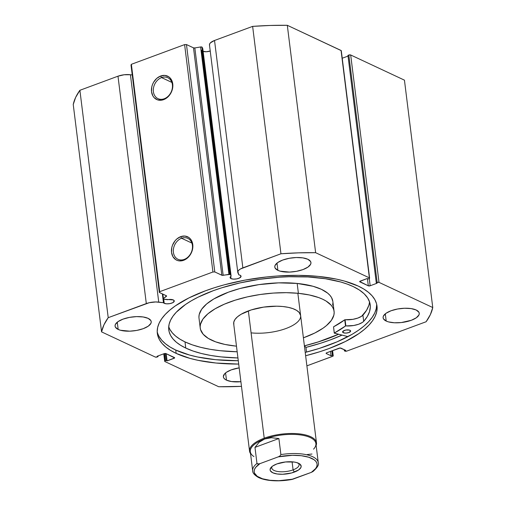 <?xml version="1.0" encoding="UTF-8"?>
<svg xmlns="http://www.w3.org/2000/svg" width="506" height="506" viewBox="0 0 506 506"><rect width="100%" height="100%" fill="white"/><g stroke="black" fill="none" stroke-linecap="round" stroke-linejoin="round"><path stroke-width="0.76" d="M230.464 274.619L202.141 47.229A1.347 0.519 172.9 0 0 201.926 47.045L230.249 274.429A1.347 0.519 -7.1 0 1 230.464 274.619L231.122 276.143L230.363 276.801L230.312 278.091L231.027 278.604L230.755 276.409L231.027 278.604L233.506 279.122L236.681 278.901L239.49 278.009L241.071 276.327L240.122 275.239A5.528 2.125 -7.1 0 1 241.065 276.238A5.528 2.125 -7.1 0 1 237.314 278.768A5.528 2.125 -7.1 0 1 231.027 278.604A5.528 2.125 -7.1 0 1 230.085 277.604A5.528 2.125 -7.1 0 1 231.122 276.143L202.798 48.753L202.141 47.229L202.798 48.753L231.122 276.143L230.464 274.619A1.347 0.519 -7.1 0 0 230.249 274.429L201.926 47.045A1.347 0.519 -7.1 0 1 202.141 47.229L230.464 274.619M203.127 51.384A5.528 2.125 172.9 0 0 210.294 50.998M209.604 45.445L209.547 44.18L210.401 42.858L214.531 40.474A11.651 4.478 172.9 0 0 209.471 44.958L237.788 272.348A11.651 4.478 -7.1 0 0 237.928 272.835L238.794 274.847A5.528 2.125 -7.1 0 1 240.122 275.239L238.794 274.847L237.864 271.564L238.724 270.242L240.432 268.977L280.956 253.772L298.47 252.848L315.63 252.69L369.38 277.857L369.589 278.23L369.026 278.623L368.14 278.951L367.236 278.528L359.684 281.507L368.317 285.82L370.177 285.763L377.166 283.177L376.262 282.753L377.147 282.424L379.013 282.367L432.763 307.54L430.359 314.612L426.109 321.746L346.838 351.075L344.978 351.132L344.377 350.848L345.706 350.354L340.114 348.008L326.686 352.79L326.123 353.188L326.326 353.555L331.063 355.775L332.398 355.282L333.201 355.731L333.011 356.142L306.895 365.851L332.638 356.325A1.347 0.519 -7.1 0 0 333.226 355.807A1.347 0.519 -7.1 0 0 332.999 355.56L332.398 355.282L331.847 350.879L332.398 355.282L331.063 355.775L330.519 351.373L331.063 355.775L326.326 353.555L326.262 353.017L326.326 353.555A1.347 0.519 -7.1 0 1 326.098 353.308A1.347 0.519 -7.1 0 1 326.686 352.79L339.109 348.198A1.347 0.519 -7.1 0 1 340.968 348.141L345.706 350.354L344.377 350.848L344.225 349.665L344.377 350.848L344.978 351.132A1.347 0.519 -7.1 0 0 346.838 351.075L426.109 321.746A167.271 64.281 -7.1 0 0 432.763 307.54L379.013 282.367L350.69 54.983L404.439 80.15L432.763 307.54L404.439 80.15L350.69 54.983A1.347 0.519 172.9 0 0 348.824 55.04L350.69 54.983L379.013 282.367A1.347 0.519 -7.1 0 0 377.147 282.424L376.262 282.753L347.938 55.369L348.824 55.04L377.147 282.424L348.824 55.04L347.938 55.369L376.262 282.753L377.166 283.177L370.177 285.763L369.272 278.515L370.177 285.763A1.347 0.519 -7.1 0 1 368.317 285.82L359.892 281.874L359.823 281.342L359.892 281.874A1.347 0.519 -7.1 0 1 359.665 281.633A1.347 0.519 -7.1 0 1 360.247 281.115L367.236 278.528L368.14 278.951L369.026 278.623A1.347 0.519 -7.1 0 0 369.614 278.104A1.347 0.519 -7.1 0 0 369.38 277.857L315.63 252.69L287.307 25.3L341.265 50.638M164.229 303.315L163.723 299.223L164.229 303.315L166.708 303.834L169.883 303.613L172.691 302.721L174.273 301.038L173.324 299.95A5.528 2.125 -7.1 0 1 174.266 300.95A5.528 2.125 -7.1 0 1 170.516 303.48A5.528 2.125 -7.1 0 1 164.229 303.315A5.528 2.125 -7.1 0 1 163.451 302.721L164.229 303.315M163.229 298.894A1.347 0.519 -7.1 0 0 163.881 299.248L167.435 299.704A5.528 2.125 -7.1 0 1 173.324 299.95L163.489 299.154L163.419 298.584L166.544 295.871L159.333 292.455L159.687 291.696L212.931 272L214.791 271.943L222.09 275.321L230.249 274.429A1.347 0.519 -7.1 0 0 228.927 274.347L200.604 46.963L201.926 47.045A1.347 0.519 172.9 0 0 200.604 46.963L194.835 47.937L200.604 46.963L228.927 274.347L223.152 275.321A1.347 0.519 -7.1 0 1 221.83 275.239L193.513 47.855L194.835 47.937L223.152 275.321L194.835 47.937A1.347 0.519 172.9 0 1 193.513 47.855L186.467 44.553L193.513 47.855L221.83 275.239L214.791 271.943L212.931 272L184.608 44.61L186.467 44.553L214.791 271.943L186.467 44.553L184.608 44.61L131.364 64.306L184.608 44.61L212.931 272L159.687 291.696L159.333 292.455L131.01 65.072L131.364 64.306L159.687 291.696L131.364 64.306L131.01 65.072L159.333 292.455L166.373 295.757A1.347 0.519 -7.1 0 1 166.607 295.997A1.347 0.519 -7.1 0 1 166.417 296.314L163.419 298.584L162.856 294.112L163.419 298.584A1.347 0.519 -7.1 0 0 163.229 298.894L162.616 293.999M161.578 77.595A11.556 9.108 -64.9 0 0 153.394 91.694A11.556 9.108 -64.9 0 0 164.216 98.765L163.615 99.65A12.903 10.171 115.1 0 1 151.534 91.75A12.903 10.171 115.1 0 1 160.668 76.008L161.578 77.595L171.869 82.415L161.578 77.595A11.556 9.108 115.1 0 1 167.796 77.715A11.556 9.108 115.1 0 1 172.299 88.36A11.556 9.108 115.1 0 1 164.216 98.765A11.556 9.108 115.1 0 1 157.992 98.645A11.556 9.108 115.1 0 1 153.495 87.993A11.556 9.108 115.1 0 1 161.578 77.595L160.668 76.008L164.842 75.4L168.606 76.691L170.149 77.994L172.261 81.668L172.755 83.901L172.508 88.727L171.781 91.131L169.263 95.476L165.658 98.657L163.615 99.65L161.515 100.188L157.474 99.84L154.14 97.658L152.907 95.976L151.534 91.75L151.775 86.931L152.502 84.521L153.596 82.244L156.721 78.405L160.668 76.008A12.903 10.171 115.1 0 1 172.755 83.901A12.903 10.171 115.1 0 1 163.615 99.65L164.216 98.765A11.556 9.108 -64.9 0 0 172.394 84.666A11.556 9.108 -64.9 0 0 161.578 77.595M181.584 238.25A11.556 9.108 -64.9 0 0 173.406 252.349A11.556 9.108 -64.9 0 0 184.222 259.42L183.627 260.305A12.903 10.171 115.1 0 1 171.54 252.405A12.903 10.171 115.1 0 1 180.68 236.663L181.584 238.25L191.882 243.07L181.584 238.25A11.556 9.108 115.1 0 1 187.808 238.37A11.556 9.108 115.1 0 1 192.305 249.015A11.556 9.108 115.1 0 1 184.222 259.42A11.556 9.108 115.1 0 1 178.004 259.3A11.556 9.108 115.1 0 1 173.501 248.648A11.556 9.108 115.1 0 1 181.584 238.25L180.68 236.663L184.854 236.055L188.618 237.346L190.155 238.649L191.394 240.331L192.767 244.556L192.849 246.941L191.793 251.786L189.276 256.131L185.67 259.312L183.627 260.305L179.453 260.906L177.486 260.489L175.69 259.616L172.913 256.631L171.54 252.405L171.787 247.586L172.514 245.176L175.032 240.831L176.733 239.06L180.68 236.663A12.903 10.171 115.1 0 1 192.767 244.556A12.903 10.171 115.1 0 1 183.627 260.305L184.222 259.42A11.556 9.108 -64.9 0 0 192.406 245.321A11.556 9.108 -64.9 0 0 181.584 238.25M176.151 353.378A110.681 42.536 -7.1 0 1 157.328 333.391A110.681 42.536 -7.1 0 1 232.38 282.778A110.681 42.536 -7.1 0 1 358.166 286.042L344.384 281.051L336.338 279.103L318.331 276.396L298.363 275.353L277.193 276.01L266.409 276.978L244.974 280.128L224.392 284.796L214.67 287.648L205.449 290.811L188.883 297.933L175.323 305.896L169.839 310.096L165.291 314.384L161.724 318.729L159.175 323.081L157.663 327.401L157.208 331.651L157.809 335.782L159.466 339.754L162.16 343.542L165.86 347.091L170.541 350.386L176.151 353.378L189.94 358.368L197.985 360.316L215.992 363.023L238.705 364.08A110.681 42.536 -7.1 0 1 176.151 353.378L175.74 350.044L176.151 353.378M157.391 332.442L157.208 331.715A110.681 42.536 172.9 0 0 175.74 350.044A110.681 42.536 172.9 0 0 238.288 360.74L215.575 359.69L197.568 356.983L189.529 355.035L175.74 350.044L170.13 347.046L165.449 343.757L161.743 340.203L159.048 336.42M386.198 321.063L385.3 313.828L386.198 321.063L388.469 321.886L394.364 322.771L401.296 322.556L411.327 320.279L416.286 317.8L418.943 314.972L419.265 313.562L418.892 312.227L416.147 309.988A18.21 6.995 -7.1 0 1 419.246 313.277A18.21 6.995 -7.1 0 1 406.894 321.601A18.21 6.995 -7.1 0 1 386.198 321.063A18.21 6.995 -7.1 0 1 383.105 317.774A18.21 6.995 -7.1 0 1 395.452 309.451A18.21 6.995 -7.1 0 1 416.147 309.988L411.125 308.59L404.585 308.249L397.526 309.014L391.018 310.773L386.065 313.252L383.409 316.079L383.08 317.49L383.453 318.824L386.198 321.063M226.479 380.151L225.575 372.916L226.479 380.151L231.501 381.549L240.9 381.714A18.21 6.995 -7.1 0 1 226.479 380.151A18.21 6.995 -7.1 0 1 223.38 376.862A18.21 6.995 -7.1 0 1 239.174 367.868L231.299 369.861L226.34 372.34L224.689 373.738L223.361 376.578L223.734 377.912L224.784 379.12L226.479 380.151M277.895 270.349L276.997 263.114L277.895 270.349L280.166 271.165L289.464 272.089L296.522 271.324L303.024 269.565L307.983 267.079L310.64 264.252L310.962 262.842L310.589 261.507L307.844 259.268A18.21 6.995 -7.1 0 1 310.943 262.557A18.21 6.995 -7.1 0 1 298.591 270.887A18.21 6.995 -7.1 0 1 277.895 270.349A18.21 6.995 -7.1 0 1 274.796 267.06A18.21 6.995 -7.1 0 1 287.149 258.73A18.21 6.995 -7.1 0 1 307.844 259.268L302.816 257.87L296.276 257.529L289.217 258.294L282.715 260.052L277.756 262.532L275.1 265.365L274.777 266.77L275.15 268.104L277.895 270.349M118.176 329.438L117.272 322.195L118.176 329.438L120.441 330.254L129.738 331.177L136.797 330.405L143.306 328.647L148.258 326.168L150.914 323.34L151.243 321.93L150.87 320.595L148.125 318.356A18.21 6.995 -7.1 0 1 151.218 321.645A18.21 6.995 -7.1 0 1 138.872 329.969A18.21 6.995 -7.1 0 1 118.176 329.438A18.21 6.995 -7.1 0 1 115.077 326.149A18.21 6.995 -7.1 0 1 127.423 317.819A18.21 6.995 -7.1 0 1 148.125 318.356L143.097 316.958L136.557 316.617L129.498 317.382L122.996 319.141L118.037 321.62L115.381 324.447L115.058 325.858L115.431 327.192L118.176 329.438M241.476 386.356L218.693 386.736L164.937 361.562L164.735 361.189L165.298 360.797L166.183 360.468L167.088 360.892L174.64 357.913L166.006 353.599L164.146 353.656L157.157 356.243L158.062 356.667L157.176 356.996L155.31 357.053L101.561 331.879L103.964 324.808L108.214 317.673L149.251 302.708L155.721 301.955L163.451 302.721L162.35 293.872L163.451 302.721L158.745 302.126L130.421 74.736L132.243 74.97L130.421 74.736A11.651 4.478 172.9 0 0 117.987 76.191L124.153 74.768L130.421 74.736L158.745 302.126A11.651 4.478 -7.1 0 0 146.31 303.581L108.214 317.673L79.891 90.289L117.987 76.191L146.31 303.581L117.987 76.191L79.891 90.289A167.271 64.281 172.9 0 0 73.237 104.495L75.641 97.418L79.891 90.289L108.214 317.673A167.271 64.281 -7.1 0 0 101.561 331.879L155.31 357.053A1.347 0.519 -7.1 0 0 157.176 356.996L158.062 356.667L157.973 355.946L158.062 356.667L157.157 356.243L164.146 353.656A1.347 0.519 -7.1 0 1 166.006 353.599L174.431 357.546A1.347 0.519 -7.1 0 1 174.659 357.786A1.347 0.519 -7.1 0 1 174.077 358.311L167.088 360.892L166.189 353.688L167.088 360.892L166.183 360.468L165.31 353.473L166.183 360.468L165.298 360.797L164.399 353.58L165.298 360.797A1.347 0.519 -7.1 0 0 164.709 361.316A1.347 0.519 -7.1 0 0 164.937 361.562L218.693 386.736A167.271 64.281 -7.1 0 0 241.476 386.356M305.63 355.743L319.653 351.771L328.875 348.609L345.44 341.487L359.001 333.524L364.484 329.324L369.032 325.035L372.599 320.69L375.148 316.339L376.66 312.019L377.115 307.774L376.515 303.644L374.857 299.666L372.163 295.883L368.457 292.329L363.782 289.04L358.166 286.042A110.681 42.536 -7.1 0 1 376.995 306.029A110.681 42.536 -7.1 0 1 305.63 355.743M202.704 51.22L206.22 51.745L210.338 50.979M237.788 272.348A11.651 4.478 -7.1 0 1 242.855 267.864L214.531 40.474L252.633 26.382L280.956 253.772L242.855 267.864L214.531 40.474L252.633 26.382L270.147 25.464L287.307 25.3L341.063 50.473L369.38 277.857L341.063 50.473A1.347 0.519 172.9 0 1 341.291 50.714L369.614 278.104M342.227 58.234L348.027 56.09L342.227 58.234M73.237 104.495L101.561 331.879L73.237 104.495M173.95 357.318L174.077 358.311L173.95 357.318M367.419 278.61L368.317 285.82L367.419 278.61M332.391 350.683L332.999 355.56L332.391 350.683M376.698 304.435L376.243 308.679L374.731 313.005L372.182 317.357L368.615 321.696L364.073 325.99L358.583 330.19L352.214 334.257L337.078 341.835L319.242 348.432L305.219 352.404A110.681 42.536 172.9 0 0 376.698 304.372M305.966 347.388A115.336 44.319 172.9 0 0 342.031 335.117L330.235 339.937L320.633 343.232L305.966 347.388L306.547 352.068L305.966 347.388L304.41 345.927L305.966 347.388M338.615 334.251L318.426 341.885L304.403 345.857A110.681 42.536 -7.1 0 0 338.615 334.251M280.956 253.772A167.271 64.281 -7.1 0 1 315.63 252.69L287.307 25.3A167.271 64.281 172.9 0 0 252.633 26.382L280.956 253.772M166.347 295.744L166.417 296.314L166.347 295.744M272.127 466.443A13.757 5.288 172.9 0 0 277.636 471.478A13.757 5.288 172.9 0 0 293.088 469.872L294.359 472.092A15.648 6.015 -7.1 0 1 275.878 473.755A15.648 6.015 -7.1 0 1 271.203 467.278A15.648 6.015 -7.1 0 1 276.909 463.92L272.645 466.051L271.229 467.253L270.09 469.695L270.406 470.839L272.766 472.768L277.086 473.97L282.702 474.261L291.677 472.946L298.616 469.96L300.899 467.531L301.178 466.317L299.957 464.135L296.548 462.541L294.182 462.048L285.529 461.965L276.909 463.92A15.648 6.015 -7.1 0 1 299.444 463.762A15.648 6.015 -7.1 0 1 294.359 472.092L293.088 469.872A13.757 5.288 -7.1 0 1 279.306 471.687A13.757 5.288 -7.1 0 1 271.766 467.974A13.757 5.288 -7.1 0 1 272.127 466.437M292.089 461.814L293.088 469.872L292.089 461.814M253.93 456.576A33.048 12.701 -7.1 0 1 264.663 438.987L264.214 438.196A33.725 12.96 172.9 0 0 250.54 453.642A33.725 12.96 -7.1 0 1 249.553 451.169A33.725 12.96 -7.1 0 1 264.214 438.196L248.357 310.905L264.214 438.196A33.725 12.96 -7.1 0 1 297.996 433.743A33.725 12.96 -7.1 0 1 316.478 442.832A33.725 12.96 -7.1 0 1 316.13 445.47A33.725 12.96 172.9 0 0 300.918 434.078A33.725 12.96 172.9 0 0 264.214 438.196L264.663 438.987A33.048 12.701 -7.1 0 1 303.695 435.476A33.048 12.701 -7.1 0 1 313.568 449.151M318.166 462.117A33.048 12.701 172.9 0 0 280.893 454.597A33.048 12.701 -7.1 0 1 318.274 462.686L315.889 443.528A33.048 12.701 172.9 0 0 297.775 434.629A33.048 12.701 172.9 0 0 264.663 438.987L271.38 437.722L278.888 438.531L280.893 454.597L278.888 438.531L254.973 447.38L259.104 442.263L264.663 438.987A33.048 12.701 172.9 0 0 250.299 451.7L252.684 470.858A33.048 12.701 -7.1 0 1 256.972 463.445L254.973 447.38L256.972 463.445L257.516 463.983L259.926 463.648L278.249 456.867L279.818 456.083L280.893 454.597L279.818 456.083L278.249 456.867L292.436 455.311L301.298 455.71L308.736 457.228L314.068 459.72L315.782 461.27L316.813 462.977L317.123 464.793L316.718 466.684L315.599 468.607L311.342 472.364L313.062 471.472M313.619 470.966L313.891 470.567M291.399 479.536L311.342 472.364L293.018 479.144L278.831 480.7L269.97 480.302L262.532 478.79L257.2 476.291L254.455 473.04L254.138 471.219L254.55 469.328L255.669 467.405L259.926 463.648L278.249 456.867A31.701 12.182 -7.1 0 1 311.696 458.366A31.701 12.182 -7.1 0 1 311.342 472.364L313.037 471.484C317.483 467.443 319.229 464.514 318.274 462.686M311.981 454.027L307.281 454.533M278.888 438.531L271.38 437.722L264.663 438.987L259.104 442.263L254.973 447.38L278.888 438.531M292.209 479.397L293.018 479.144A31.701 12.182 -7.1 0 1 259.565 477.651A31.701 12.182 -7.1 0 1 259.926 463.648L258.307 464.04L256.972 463.445A33.048 12.701 172.9 0 0 252.785 471.421M298.344 463.173A13.757 5.288 -7.1 0 1 299.071 464.578A13.757 5.288 -7.1 0 1 293.088 469.872A13.757 5.288 172.9 0 0 298.344 463.173M334.276 333.043L333.543 326.838L334.289 333.15L347.976 336.623L334.245 333.087L345.573 325.946L353.669 325.51L358.627 324.245L362.422 322.398L363.688 321.354L362.922 315.175A101.497 39.006 172.9 0 0 369.507 301.734M349.956 330.26A4.048 1.556 -7.1 0 1 350.633 330.987A4.048 1.556 -7.1 0 1 347.881 332.84A4.048 1.556 -7.1 0 1 343.277 332.714L343.081 331.114L343.277 332.714L345.838 333.106L348.855 332.55L350.639 331.057L349.456 330.076L345.826 330.032L342.897 331.285L342.594 331.917L343.277 332.714A4.048 1.556 -7.1 0 1 342.6 331.987A4.048 1.556 -7.1 0 1 345.358 330.133A4.048 1.556 -7.1 0 1 349.956 330.26M353.226 286.586A101.497 39.006 -7.1 0 1 370.209 304.783A101.497 39.006 -7.1 0 1 363.694 321.354L367.312 316.497L369.532 311.658L370.322 306.895L369.684 302.284L367.609 297.882L364.143 293.765L359.323 289.982L353.226 286.586L347.312 284.119L340.652 281.975L325.352 278.724L307.901 276.959L288.97 276.744L279.179 277.225L259.414 279.331L240.034 282.898L221.786 287.794L213.311 290.678L198.055 297.186L191.426 300.747L185.544 304.473L176.259 312.253L172.944 316.231L170.56 320.222L169.124 324.188L168.662 328.084L169.168 331.879L170.636 335.535L173.058 339.014L176.411 342.284L180.661 345.313L185.765 348.071A101.497 39.006 -7.1 0 1 168.776 329.874A101.497 39.006 -7.1 0 1 237.833 283.404A101.497 39.006 -7.1 0 1 353.226 286.586M184.994 341.892L185.765 348.071L184.994 341.892A101.497 39.006 172.9 0 0 237.175 351.778L220.205 350.702L210.022 349.285L200.667 347.325L192.286 344.852L184.994 341.892A101.497 39.006 172.9 0 1 168.713 326.743L169.864 329.355L172.293 332.834L175.639 336.104L179.889 339.134L184.994 341.892M237.94 357.957A101.497 39.006 -7.1 0 1 185.765 348.071L193.058 351.031L201.439 353.504L210.787 355.465L220.977 356.882L237.94 357.957M334.245 333.1L333.543 326.838A92.402 35.509 172.9 0 0 344.738 319.805L345.509 325.984A92.402 35.509 -7.1 0 1 334.314 333.018L333.543 326.838L344.807 319.767L352.903 319.33L357.856 318.065L361.657 316.225L366.54 310.317L368.76 305.479M363.688 321.354L362.922 315.175L363.688 321.354A13.251 5.092 -7.1 0 1 345.857 325.908L345.086 319.729A13.251 5.092 172.9 0 0 362.922 315.175L363.688 321.354M345.857 325.908L345.086 319.729L344.738 319.805L345.509 325.984L345.857 325.908M233.696 323.878A33.725 12.96 -7.1 0 1 249.173 310.614A33.725 12.96 -7.1 0 1 282.778 306.516L276.693 306.193L263.677 307.104L251.191 309.931L241.134 314.251L237.523 316.769L235.043 319.4L233.804 322.044L233.842 324.593M200.231 328.046A67.45 25.92 -7.1 0 0 235.929 346.104L236.473 346.155A67.45 25.92 -7.1 0 1 235.929 346.104L224.961 344.447L215.619 341.841L208.257 338.387L203.159 334.213L200.515 329.482L200.155 326.965L200.439 324.378L202.925 319.09L207.877 313.828L215.113 308.793L224.348 304.176L235.227 300.159L247.333 296.889L260.198 294.498L273.335 293.075L286.232 292.677L298.395 293.322A67.45 25.92 -7.1 0 1 334.093 311.373A67.45 25.92 -7.1 0 1 303.398 337.818L314.821 332.999L323.094 328.154L326.44 325.592L331.398 320.33L333.884 315.048L334.169 312.461L333.802 309.938L332.803 307.515L331.164 305.207L326.066 301.038L322.651 299.21L318.704 297.579L309.362 294.973L298.395 293.322L297.167 283.436L298.395 293.322A67.45 25.92 -7.1 0 0 231.179 301.513A67.45 25.92 -7.1 0 0 200.231 328.046L199.003 318.16A67.45 25.92 172.9 0 1 229.952 291.627A67.45 25.92 172.9 0 1 297.167 283.436L278.61 282.86L258.964 284.612L239.92 288.534L228.37 292.196L213.88 298.907L206.65 303.942L201.692 309.204L199.206 314.485L198.928 317.079M334.093 311.373L332.859 301.487A67.45 25.92 172.9 0 0 297.167 283.436L313.031 286.276L321.424 289.324L327.679 293.157L329.931 295.321L331.569 297.629L332.866 301.519M338.565 334.238A110.612 42.51 -7.1 0 1 304.397 345.832L318.306 341.892L338.565 334.238M332.651 305.162L332.935 302.569M300.634 315.592L299.166 312.461L296.611 310.374L292.93 308.647L288.262 307.344L282.778 306.516A33.725 12.96 -7.1 0 1 300.627 315.542A33.725 12.96 -7.1 0 1 285.15 328.811A33.725 12.96 -7.1 0 1 251.545 332.904M163.773 353.795L164.709 361.316M333.226 355.794L332.581 350.607M201.767 50.221L229.68 274.309M316.478 442.832L297.851 293.265M249.553 451.169L233.69 323.827M291.842 479.479C284.347 480.82 277.206 481.162 270.419 480.491C265.46 479.973 261.406 478.929 258.25 477.348C254.455 475.071 252.602 472.908 252.684 470.858"/></g></svg>
